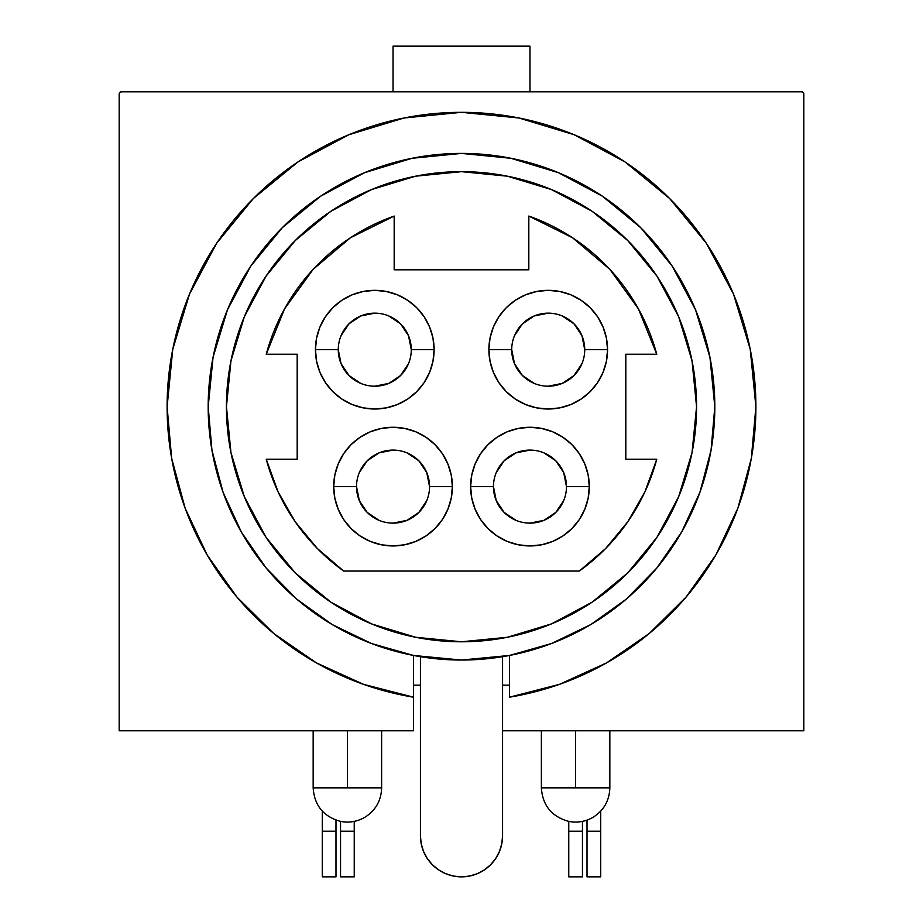 <?xml version="1.0" encoding="UTF-8"?>
<svg xmlns="http://www.w3.org/2000/svg" width="923" height="923" viewBox="0 0 923 923"><rect width="100%" height="100%" fill="white"/><g stroke="black" fill="none" stroke-linecap="round" stroke-linejoin="round"><path stroke-width="1.38" d="M493.447 486.606L470.626 486.606A59.337 59.337 0 0 1 529.964 427.268A59.337 59.337 0 0 1 589.301 486.606L588.159 498.178L584.778 509.311L579.298 519.568L571.925 528.556L562.926 535.94L552.669 541.42L541.536 544.801L529.964 545.943L518.391 544.801L507.258 541.42L497.001 535.94L488.013 528.556L480.629 519.568L475.149 509.311L471.768 498.178L470.626 486.606L471.768 475.033L475.149 463.9L480.629 453.643L488.013 444.644L497.001 437.271L507.258 431.779L518.391 428.41L529.964 427.268L541.536 428.41L552.669 431.779L562.926 437.271L571.925 444.644L579.298 453.643L584.778 463.9L588.159 475.033L589.301 486.606L566.48 486.606A36.516 36.516 0 0 0 529.964 450.089A36.516 36.516 0 0 0 493.447 486.606A36.516 36.516 0 0 0 529.964 523.122A36.516 36.516 0 0 0 566.48 486.606L589.301 486.606A59.337 59.337 0 0 1 529.964 545.943A59.337 59.337 0 0 1 470.626 486.606L493.447 486.606A36.516 36.516 0 0 1 529.964 450.089A36.516 36.516 0 0 1 566.48 486.606A36.516 36.516 0 0 1 529.964 523.122A36.516 36.516 0 0 1 493.447 486.606L496.228 500.578L504.143 512.427L515.992 520.341M356.52 486.606L333.699 486.606A59.337 59.337 0 0 1 393.036 427.268A59.337 59.337 0 0 1 452.374 486.606L451.232 498.178L447.851 509.311L442.371 519.568L434.987 528.556L425.999 535.94L415.742 541.42L404.609 544.801L393.036 545.943L381.464 544.801L370.331 541.42L360.074 535.94L351.075 528.556L343.702 519.568L338.222 509.311L334.841 498.178L333.699 486.606L334.841 475.033L338.222 463.9L343.702 453.643L351.075 444.644L360.074 437.271L370.331 431.779L381.464 428.41L393.036 427.268L404.609 428.41L415.742 431.779L425.999 437.271L434.987 444.644L442.371 453.643L447.851 463.9L451.232 475.033L452.374 486.606L429.553 486.606A36.516 36.516 0 0 0 393.036 450.089A36.516 36.516 0 0 0 356.52 486.606A36.516 36.516 0 0 0 393.036 523.122A36.516 36.516 0 0 0 429.553 486.606L452.374 486.606A59.337 59.337 0 0 1 393.036 545.943A59.337 59.337 0 0 1 333.699 486.606L356.52 486.606A36.516 36.516 0 0 1 393.036 450.089A36.516 36.516 0 0 1 429.553 486.606A36.516 36.516 0 0 1 393.036 523.122A36.516 36.516 0 0 1 356.52 486.606L359.301 500.578L367.216 512.427L379.065 520.341M338.268 349.679L315.447 349.679A59.337 59.337 0 0 1 374.784 290.341A59.337 59.337 0 0 1 434.11 349.679L432.979 361.251L429.599 372.384L424.119 382.641L416.735 391.629L407.747 399.013L397.49 404.493L386.356 407.874L374.784 409.016L363.201 407.874L352.067 404.493L341.81 399.013L332.822 391.629L325.438 382.641L319.958 372.384L316.577 361.251L315.447 349.679L316.577 338.095L319.958 326.973L325.438 316.704L332.822 307.717L341.81 300.344L352.067 294.852L363.201 291.483L374.784 290.341L386.356 291.483L397.49 294.852L407.747 300.344L416.735 307.717L424.119 316.704L429.599 326.973L432.979 338.095L434.11 349.679L411.289 349.679A36.516 36.516 0 0 0 374.784 313.162A36.516 36.516 0 0 0 338.268 349.679A36.516 36.516 0 0 0 374.784 386.195A36.516 36.516 0 0 0 411.289 349.679L434.11 349.679A59.337 59.337 0 0 1 374.784 409.016A59.337 59.337 0 0 1 315.447 349.679L338.268 349.679A36.516 36.516 0 0 1 374.784 313.162A36.516 36.516 0 0 1 411.289 349.679A36.516 36.516 0 0 1 374.784 386.195A36.516 36.516 0 0 1 338.268 349.679L341.049 363.65L348.963 375.499L360.801 383.414M511.711 349.679L488.89 349.679A59.337 59.337 0 0 1 548.216 290.341A59.337 59.337 0 0 1 607.553 349.679L606.423 361.251L603.042 372.384L597.562 382.641L590.178 391.629L581.19 399.013L570.933 404.493L559.799 407.874L548.216 409.016L536.644 407.874L525.51 404.493L515.253 399.013L506.266 391.629L498.882 382.641L493.401 372.384L490.021 361.251L488.89 349.679L490.021 338.095L493.401 326.973L498.882 316.704L506.266 307.717L515.253 300.344L525.51 294.852L536.644 291.483L548.216 290.341L559.799 291.483L570.933 294.852L581.19 300.344L590.178 307.717L597.562 316.704L603.042 326.973L606.423 338.095L607.553 349.679L584.732 349.679A36.516 36.516 0 0 0 548.216 313.162A36.516 36.516 0 0 0 511.711 349.679A36.516 36.516 0 0 0 548.216 386.195A36.516 36.516 0 0 0 584.732 349.679L607.553 349.679A59.337 59.337 0 0 1 548.216 409.016A59.337 59.337 0 0 1 488.89 349.679L511.711 349.679A36.516 36.516 0 0 1 548.216 313.162A36.516 36.516 0 0 1 584.732 349.679A36.516 36.516 0 0 1 548.216 386.195A36.516 36.516 0 0 1 511.711 349.679L514.492 363.65L522.406 375.499L534.244 383.414M696.565 406.731A235.065 235.065 0 0 1 461.5 641.785A235.065 235.065 0 0 1 226.435 406.731A235.065 235.065 0 0 1 461.5 171.666A235.065 235.065 0 0 1 696.565 406.731L692.042 452.582L678.67 496.678L656.945 537.324L627.709 572.941L592.093 602.177L551.458 623.902L507.362 637.274L461.5 641.785L415.638 637.274L371.542 623.902L330.907 602.177L295.291 572.941L266.055 537.324L244.33 496.678L230.958 452.582L226.435 406.731L230.958 360.87L244.33 316.774L266.055 276.139L295.291 240.511L330.907 211.286L371.542 189.561L415.638 176.189L461.5 171.666L507.362 176.189L551.458 189.561L592.093 211.286L627.709 240.511L656.945 276.139L678.67 316.774L692.042 360.87L696.565 406.731M371.657 643.585A253.317 253.317 0 0 0 413.573 655.468A253.317 253.317 0 0 1 208.183 406.731A253.317 253.317 0 0 0 223.078 492.328M223.158 492.536A253.317 253.317 0 0 0 266.124 567.98M266.205 568.06A253.317 253.317 0 0 0 296.698 599.119M296.825 599.212A253.317 253.317 0 0 0 332.176 624.548M332.326 624.629A253.317 253.317 0 0 0 371.496 643.516M714.817 406.628A253.317 253.317 0 0 0 640.7 227.681M640.55 227.531A253.317 253.317 0 0 0 558.484 172.716M558.392 172.67A253.317 253.317 0 0 0 364.608 172.67M364.516 172.716A253.317 253.317 0 0 0 282.45 227.531M282.3 227.681A253.317 253.317 0 0 0 208.183 406.628M208.183 406.731A253.317 253.317 0 0 1 461.5 153.414A253.317 253.317 0 0 1 714.817 406.731L711.056 450.228L699.876 492.432L681.624 532.086L656.83 568.014L626.244 599.165L590.755 624.594L551.423 643.55L509.427 655.468L509.427 697.2L559.523 684.324L606.584 662.887L649.181 633.547L685.974 597.204L715.844 554.977L737.869 508.181L751.357 458.246L755.891 406.731A294.391 294.391 0 0 1 509.427 697.2L509.427 655.468A253.317 253.317 0 0 1 413.573 655.468L371.577 643.55L332.245 624.594L296.756 599.165L266.17 568.014L241.376 532.086L223.124 492.432L211.944 450.228L208.183 406.731L213.051 357.305L227.462 309.793L250.871 265.997L282.38 227.6L320.766 196.103L364.562 172.693L412.085 158.283L461.5 153.414L510.915 158.283L558.438 172.693L602.234 196.103L640.62 227.6L672.129 265.997L695.538 309.793L709.949 357.305L714.817 406.731A253.317 253.317 0 0 1 509.427 655.468L461.362 660.049M541.374 730.797L541.374 787.85L575.606 787.85L575.606 730.797L575.606 787.85L609.838 787.85L609.838 730.797M313.162 730.797L313.162 787.85L347.394 787.85L347.394 730.797L347.394 787.85L381.626 787.85L381.626 730.797M413.573 730.797L119.182 730.797L119.182 94.077L119.852 92.462L121.455 91.792L801.545 91.792L803.148 92.462L803.818 94.077L803.818 730.797L502.574 730.797L803.818 730.797L803.818 94.077A2.284 2.284 0 0 0 801.545 91.792L121.455 91.792A2.284 2.284 0 0 0 119.182 94.077L119.182 730.797L413.573 730.797L413.573 697.2A294.391 294.391 0 0 1 167.109 406.731A294.391 294.391 0 0 1 461.5 112.329A294.391 294.391 0 0 1 755.891 406.731L750.237 349.298L733.485 294.068L706.28 243.176L669.671 198.56L625.056 161.952L574.164 134.746L518.934 117.994L461.5 112.329L404.066 117.994L348.836 134.746L297.944 161.952L253.329 198.56L216.72 243.176L189.515 294.068L172.763 349.298L167.109 406.731L171.643 458.246L185.131 508.181L207.156 554.977L237.026 597.204L273.819 633.547L316.416 662.887L363.477 684.324L413.573 697.2L413.573 730.797M529.964 91.792L529.964 46.15L393.036 46.15L393.036 91.792L393.036 46.15L529.964 46.15L529.964 91.792M502.574 685.154L509.427 685.154L502.574 685.154M413.573 685.154L420.426 685.154L413.573 685.154M119.852 92.462L120.59 91.965M803.645 93.2L802.41 91.965M185.131 508.181L207.156 554.977M413.573 655.468L413.573 697.2L413.573 655.468L461.5 660.049M575.606 787.85C531.44 787.85 531.44 787.85 575.606 787.85C619.771 787.85 619.771 787.85 575.606 787.85M347.394 787.85C303.229 787.85 303.229 787.85 347.394 787.85C391.56 787.85 391.56 787.85 347.394 787.85M502.574 656.691L502.574 835.777L501.789 843.784L499.447 851.491L495.651 858.598L490.551 864.816L484.321 869.928L477.226 873.723L469.519 876.065L461.5 876.85L453.481 876.065L445.774 873.723L438.679 869.928L432.449 864.816L427.349 858.598L423.553 851.491L421.211 843.784L420.426 835.777L420.426 656.691L420.426 835.777A41.074 41.074 0 0 0 461.5 876.85A41.074 41.074 0 0 0 502.574 835.777L502.574 656.691M495.651 858.598L490.551 864.816M431.514 863.847L427.349 858.598M600.711 811.121L600.711 831.208L587.016 831.208L587.016 820.12L587.016 876.85L600.711 876.85L587.016 876.85L587.016 831.208L600.711 831.208L600.711 876.85L600.711 811.121M335.984 820.12L335.984 831.208L322.289 831.208L322.289 811.121L322.289 876.85L335.984 876.85L322.289 876.85L322.289 831.208L335.984 831.208L335.984 876.85L335.984 820.12M582.459 831.208L582.459 876.85L582.459 831.208L568.764 831.208L568.764 876.85L582.459 876.85L568.764 876.85L568.764 821.389L568.764 831.208L582.459 831.208L582.459 821.389L582.459 831.208M354.236 831.208L354.236 876.85L354.236 831.208L340.541 831.208L340.541 876.85L354.236 876.85L340.541 876.85L340.541 821.389L340.541 831.208L354.236 831.208L354.236 821.389L354.236 831.208M509.531 655.457A253.317 253.317 0 0 0 551.343 643.573M551.504 643.516A253.317 253.317 0 0 0 590.685 624.629M590.812 624.548A253.317 253.317 0 0 0 626.186 599.212M626.29 599.119A253.317 253.317 0 0 0 656.807 568.06M656.864 567.98A253.317 253.317 0 0 0 699.842 492.524M699.911 492.328A253.317 253.317 0 0 0 714.817 406.731M320.766 196.103L282.38 227.6M625.817 354.236L656.761 354.236L638.474 308.94L609.861 269.354L572.583 237.776L528.821 216.063L528.821 269.804L394.179 269.804L394.179 216.063L350.417 237.776L313.139 269.354L284.526 308.94L266.239 354.236L297.183 354.236L297.183 459.216L266.239 459.216L278.054 491.774L295.268 521.841L317.35 548.516L343.668 571.049L579.332 571.049L605.65 548.516L627.732 521.841L644.946 491.774L656.761 459.216L625.817 459.216L625.817 354.236L656.761 354.236A202.195 202.195 0 0 0 528.821 216.063L528.821 269.804L394.179 269.804L394.179 216.063A202.195 202.195 0 0 0 266.239 354.236L297.183 354.236L297.183 459.216L266.239 459.216A202.195 202.195 0 0 0 343.668 571.049L579.332 571.049A202.195 202.195 0 0 0 656.761 459.216L625.817 459.216L625.817 354.236M528.856 216.086L572.583 237.776M411.289 349.679L408.508 335.707L400.594 323.858L388.756 315.943M374.784 313.162L360.801 315.943L348.963 323.858L341.049 335.707M374.784 386.195L388.756 383.414L400.594 375.499L408.508 363.65M584.732 349.679L581.952 335.707L574.037 323.858L562.199 315.943M548.216 313.162L534.244 315.943L522.406 323.858L514.492 335.707M548.216 386.195L562.199 383.414L574.037 375.499L581.952 363.65M566.48 486.606L563.699 472.634L555.784 460.785L543.935 452.87M529.964 450.089L515.992 452.87L504.143 460.785L496.228 472.634M529.964 523.122L543.935 520.341L555.784 512.427L563.699 500.578M429.553 486.606L426.772 472.634L418.857 460.785L407.008 452.87M393.036 450.089L379.065 452.87L367.216 460.785L359.301 472.634M393.036 523.122L407.008 520.341L418.857 512.427L426.772 500.578M541.374 787.85C542.574 805.456 551.666 816.624 568.66 821.366C577.29 823.039 585.413 821.689 593.028 817.317C603.827 810.452 609.434 800.633 609.838 787.85M313.162 787.85C314.351 805.456 323.454 816.624 340.449 821.366C349.275 823.074 357.559 821.632 365.277 817.04C375.788 810.14 381.234 800.414 381.626 787.85"/></g></svg>
